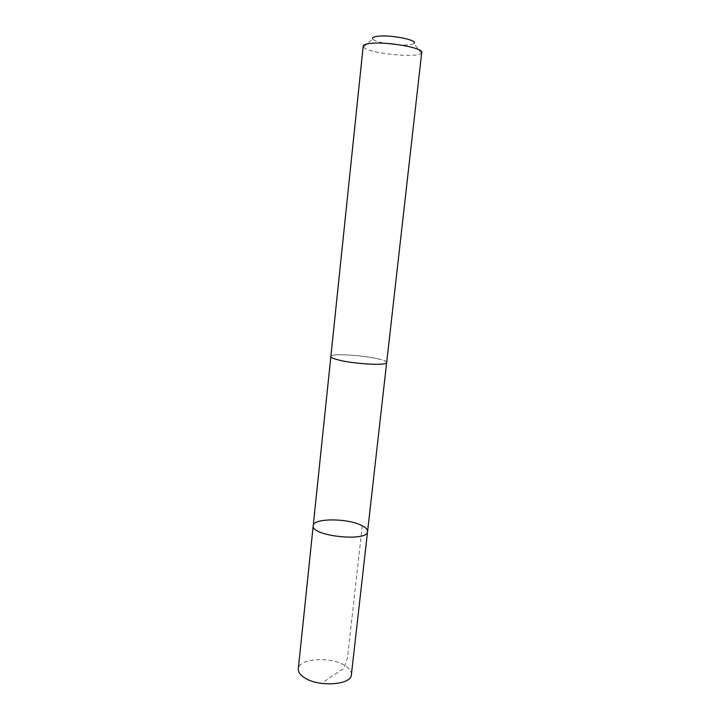 <?xml version="1.0" encoding="UTF-8"?>
<svg xmlns="http://www.w3.org/2000/svg" width="720" height="720" viewBox="0 0 720 720"><rect width="100%" height="100%" fill="white"/><g stroke="black" fill="none" stroke-linecap="round" stroke-linejoin="round"><path stroke-width="0.54" stroke-dasharray="3.6 2.7" d="M351.396 674.658C351.63 671.445 349.479 668.43 344.952 665.613C330.768 656.253 298.575 658.287 298.296 668.889M379.215 359.154C363.69 355.032 330.372 353.133 330.867 356.499C330.84 357.435 333.063 358.506 337.545 359.712C352.782 363.996 387.729 365.958 386.667 362.565C386.64 361.548 384.156 360.414 379.215 359.154M313.227 525.645C313.164 518.265 345.879 517.986 360.675 525.015C365.391 527.139 367.686 529.317 367.569 531.54M386.649 362.673L386.667 362.565C388.206 357.876 330.372 351.594 330.858 356.499M421.731 52.434L421.254 53.244C416.646 58.545 366.867 53.136 363.501 46.971L363.213 46.08M421.254 53.244L413.946 43.38C410.868 47.421 374.904 43.515 372.762 38.907L363.501 46.971M362.295 525.78L347.463 658.089L343.818 668.439L323.757 681.777"/><path stroke-width="1.08" d="M360.675 525.015C365.391 527.139 367.686 529.317 367.569 531.54C368.019 542.286 310.482 536.04 313.227 525.645C313.164 518.265 345.879 517.986 360.675 525.015M298.296 668.889C298.053 671.85 299.979 674.712 304.065 677.466C317.934 687.375 351.567 685.17 351.396 674.658L367.569 531.54C368.019 542.286 310.482 536.04 313.227 525.645L298.296 668.889M337.536 359.712C352.782 363.996 387.738 365.958 386.676 362.565L421.731 52.434C423.774 48.006 387.54 41.454 370.854 43.389C365.967 43.884 363.42 44.775 363.213 46.08L330.858 356.499C330.831 357.435 333.054 358.497 337.536 359.712M372.762 38.907C372.024 37.611 373.815 36.72 378.126 36.234C391.095 34.632 418.509 40.185 413.946 43.38M330.858 356.607L313.227 525.645M386.649 362.673L367.569 531.54"/></g></svg>
